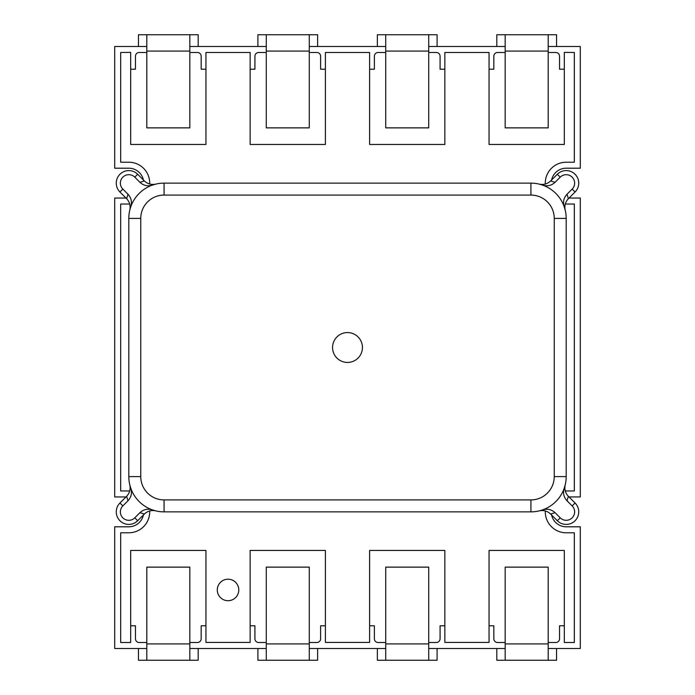 <?xml version="1.0" encoding="UTF-8"?>
<svg xmlns="http://www.w3.org/2000/svg" width="695" height="695" viewBox="0 0 695 695"><rect width="100%" height="100%" fill="white"/><g stroke="black" fill="none" stroke-linecap="round" stroke-linejoin="round"><path stroke-width="1.04" d="M266.272 51.082L266.272 34.75L309.275 34.75L309.275 51.082L266.272 51.082L266.272 127.871L309.275 127.871L309.275 51.082M266.272 34.75L257.906 34.75L257.906 46.504M309.275 34.75L317.632 34.75L317.632 46.504M428.728 643.918L428.728 660.25L385.725 660.25L385.725 643.918L428.728 643.918L428.728 567.129L385.725 567.129L385.725 643.918M428.728 660.25L437.094 660.25L437.094 648.496M385.725 660.25L377.368 660.25L377.368 648.496M146.81 51.082L146.81 34.75L189.822 34.75L189.822 51.082L146.81 51.082L146.81 127.871L189.822 127.871L189.822 51.082M146.81 34.75L138.453 34.75L138.453 46.504M189.822 34.75L198.179 34.75L198.179 46.504M309.275 643.918L309.275 660.25L266.272 660.25L266.272 643.918L309.275 643.918L309.275 567.129L266.272 567.129L266.272 643.918M309.275 660.25L317.632 660.25L317.632 648.496M266.272 660.25L257.906 660.25L257.906 648.496M385.725 51.082L385.725 34.75L428.728 34.75L428.728 51.082L385.725 51.082L385.725 127.871L428.728 127.871L428.728 51.082M385.725 34.75L377.368 34.75L377.368 46.504M428.728 34.75L437.094 34.75L437.094 46.504M143.405 515.012A14.934 14.934 0 0 1 128.81 526.801L114.701 526.801L114.701 648.496L146.81 648.496M189.822 648.496L266.272 648.496M309.275 648.496L385.725 648.496M428.728 648.496L505.178 648.496M548.19 648.496L580.299 648.496L580.299 526.801L566.19 526.801A14.934 14.934 0 0 1 551.595 515.012M568.997 496.942L580.299 496.942L580.299 198.058L568.997 198.058M551.595 179.988A14.934 14.934 0 0 1 566.19 168.199L580.299 168.199L580.299 46.504L548.19 46.504M505.178 46.504L428.728 46.504M385.725 46.504L309.275 46.504M266.272 46.504L189.822 46.504M146.81 46.504L114.701 46.504L114.701 168.199L128.81 168.199A14.934 14.934 0 0 1 143.405 179.988M126.004 198.058L114.701 198.058L114.701 496.942L126.004 496.942M369.601 625.795L374.379 625.795L374.379 638.757A3.762 3.762 0 0 0 378.141 642.519L385.725 642.519M428.728 642.519L436.312 642.519A3.762 3.762 0 0 0 440.083 638.757L440.083 625.795L444.861 625.795M489.054 625.795L493.832 625.795L493.832 638.757A3.762 3.762 0 0 0 497.594 642.519L505.178 642.519M548.19 642.519L555.774 642.519A3.762 3.762 0 0 0 559.536 638.757L559.536 625.795L564.314 625.795M250.139 625.795L254.917 625.795L254.917 638.757A3.762 3.762 0 0 0 258.688 642.519L266.272 642.519M309.275 642.519L316.859 642.519A3.762 3.762 0 0 0 320.621 638.757L320.621 625.795L325.399 625.795M130.686 625.795L135.464 625.795L135.464 638.757A3.762 3.762 0 0 0 139.226 642.519L146.81 642.519M189.822 642.519L197.406 642.519A3.762 3.762 0 0 0 201.168 638.757L201.168 625.795L205.946 625.795M564.314 69.205L559.536 69.205L559.536 56.243A3.762 3.762 0 0 0 555.774 52.481L548.19 52.481M505.178 52.481L497.594 52.481A3.762 3.762 0 0 0 493.832 56.243L493.832 69.205L489.054 69.205M444.861 69.205L440.083 69.205L440.083 56.243A3.762 3.762 0 0 0 436.312 52.481L428.728 52.481M385.725 52.481L378.141 52.481A3.762 3.762 0 0 0 374.379 56.243L374.379 69.205L369.601 69.205M325.399 69.205L320.621 69.205L320.621 56.243A3.762 3.762 0 0 0 316.859 52.481L309.275 52.481M266.272 52.481L258.688 52.481A3.762 3.762 0 0 0 254.917 56.243L254.917 69.205L250.139 69.205M205.946 69.205L201.168 69.205L201.168 56.243A3.762 3.762 0 0 0 197.406 52.481L189.822 52.481M146.81 52.481L139.226 52.481A3.762 3.762 0 0 0 135.464 56.243L135.464 69.205L130.686 69.205M228.047 579.204A10.755 10.755 0 0 0 217.292 589.959A10.755 10.755 0 0 0 228.047 600.706A10.755 10.755 0 0 0 238.793 589.959A10.755 10.755 0 0 0 228.047 579.204M545.306 184.027A20.902 20.902 0 0 1 566.19 162.222L574.322 162.222L574.322 52.481L564.314 52.386L564.314 144.464L489.054 144.464L489.054 52.481L444.861 52.481L444.861 144.464L369.601 144.464L369.601 52.481L325.399 52.481L325.399 144.464L250.139 144.464L250.139 52.481L205.946 52.481L205.946 144.464L130.686 144.464L130.686 52.386L120.678 52.481L120.678 162.222L128.81 162.222A20.902 20.902 0 0 1 149.694 184.027M129.713 204.017A20.902 20.902 0 0 1 128.81 204.035L120.678 204.035L120.678 490.965L128.81 490.965A20.902 20.902 0 0 1 129.713 490.983M149.694 510.973A20.902 20.902 0 0 1 128.81 532.778L120.678 532.778L120.678 642.519L130.686 642.519L130.686 550.44L205.946 550.44L205.946 642.423L250.139 642.423L250.139 550.44L325.399 550.44L325.399 642.423L369.601 642.423L369.601 550.44L444.861 550.44L444.861 642.423L489.054 642.423L489.054 550.44L564.314 550.44L564.314 642.519L574.322 642.519L574.322 532.778L566.19 532.778A20.902 20.902 0 0 1 545.306 510.973M565.287 490.983A20.902 20.902 0 0 1 566.19 490.965L574.322 490.965L574.322 204.035L566.19 204.035A20.902 20.902 0 0 1 565.287 204.017M548.19 643.918L548.19 660.25L505.178 660.25L505.178 643.918L548.19 643.918L548.19 567.129L505.178 567.129L505.178 643.918M548.19 660.25L556.547 660.25L556.547 648.496M505.178 660.25L496.821 660.25L496.821 648.496M347.5 332.566A14.934 14.934 0 0 0 332.566 347.5A14.934 14.934 0 0 0 347.5 362.434A14.934 14.934 0 0 0 362.434 347.5A14.934 14.934 0 0 0 347.5 332.566M126.646 198.709L127.984 194.235C131.277 197.858 132.215 202.01 130.808 206.702L129.817 210.055C130.712 205.72 129.661 201.941 126.646 198.709L119.94 192.002A12.545 12.545 0 0 1 128.81 170.588A12.545 12.545 0 0 1 137.679 174.263L144.386 180.969C147.618 183.975 151.406 185.035 155.732 184.132L152.387 185.122C147.696 186.538 143.535 185.6 139.912 182.307L144.386 180.969M550.614 180.969L555.088 182.307C551.465 185.6 547.304 186.538 542.613 185.122L539.268 184.132C543.594 185.035 547.382 183.975 550.614 180.969L557.321 174.263A12.545 12.545 0 0 1 577.78 178.328A12.545 12.545 0 0 1 575.06 192.002L568.354 198.709C565.339 201.941 564.288 205.72 565.183 210.055L564.192 206.702C562.776 202.01 563.723 197.858 567.016 194.235L568.354 198.709M568.354 496.291L567.016 500.765C563.723 497.142 562.785 492.99 564.192 488.298L565.183 484.945C564.288 489.28 565.339 493.059 568.354 496.291L575.06 502.998A12.545 12.545 0 0 1 566.19 524.412A12.545 12.545 0 0 1 557.321 520.737L550.614 514.031C547.382 511.025 543.594 509.965 539.268 510.868L542.613 509.878C547.304 508.462 551.465 509.4 555.088 512.693L550.614 514.031M144.386 514.031L139.912 512.693C143.535 509.4 147.696 508.462 152.387 509.878L155.732 510.868C151.406 509.965 147.618 511.025 144.386 514.031L137.679 520.737A12.545 12.545 0 0 1 117.22 516.672A12.545 12.545 0 0 1 119.94 502.998L126.646 496.291C129.661 493.059 130.712 489.28 129.817 484.945L130.808 488.298C132.224 492.99 131.277 497.142 127.984 500.765L126.646 496.291M555.088 182.307L560.222 177.164A8.436 8.436 0 0 1 573.983 179.901A8.436 8.436 0 0 1 572.159 189.092L567.016 194.235M567.016 500.765L572.159 505.908A8.436 8.436 0 0 1 566.19 520.303A8.436 8.436 0 0 1 560.222 517.836L555.088 512.693M554.245 476.596L566.19 476.596A35.271 35.271 0 0 1 530.919 511.868L164.081 511.868A35.271 35.271 0 0 1 128.81 476.596L128.81 218.404A35.271 35.271 0 0 1 164.081 183.133L530.919 183.133A35.271 35.271 0 0 1 566.19 218.404L566.19 476.596A35.271 35.271 0 0 1 530.919 511.868L530.919 499.922A23.326 23.326 0 0 0 554.245 476.596L554.245 218.404A23.326 23.326 0 0 0 530.919 195.078L164.081 195.078A23.326 23.326 0 0 0 140.755 218.404L140.755 476.596A23.326 23.326 0 0 0 164.081 499.922L530.919 499.922M139.912 512.693L134.778 517.836A8.436 8.436 0 0 1 122.841 517.836A8.436 8.436 0 0 1 122.841 505.908L127.984 500.765M127.984 194.235L122.841 189.092A8.436 8.436 0 0 1 122.841 177.164A8.436 8.436 0 0 1 134.778 177.164L139.912 182.307M505.178 51.082L505.178 34.75L548.19 34.75L548.19 51.082L505.178 51.082L505.178 127.871L548.19 127.871L548.19 51.082M505.178 34.75L496.821 34.75L496.821 46.504M548.19 34.75L556.547 34.75L556.547 46.504M189.822 643.918L189.822 660.25L146.81 660.25L146.81 643.918L189.822 643.918L189.822 567.129L146.81 567.129L146.81 643.918M189.822 660.25L198.179 660.25L198.179 648.496M146.81 660.25L138.453 660.25L138.453 648.496M560.222 177.164L557.321 174.263M572.159 505.908L575.06 502.998M164.081 499.922L164.081 511.868A35.271 35.271 0 0 1 128.81 476.596L140.755 476.596M530.919 195.078L530.919 183.133A35.271 35.271 0 0 1 566.19 218.404L554.245 218.404M140.755 218.404L128.81 218.404A35.271 35.271 0 0 1 164.081 183.133L164.081 195.078M134.778 517.836L137.679 520.737M122.841 505.908L119.94 502.998M560.222 517.836L557.321 520.737M572.159 189.092L575.06 192.002M122.841 189.092L119.94 192.002M134.778 177.164L137.679 174.263"/></g></svg>
